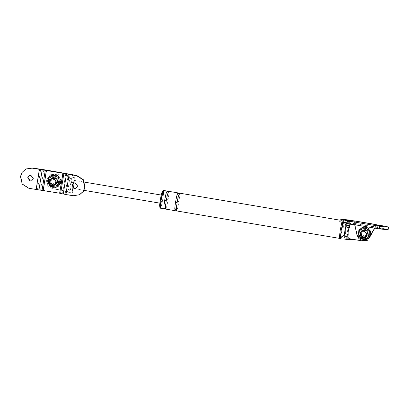 <?xml version="1.0" encoding="UTF-8"?>
<svg xmlns="http://www.w3.org/2000/svg" width="409" height="409" viewBox="0 0 409 409"><rect width="100%" height="100%" fill="white"/><g stroke="black" fill="none" stroke-linecap="round" stroke-linejoin="round"><path stroke-width="0.31" stroke-dasharray="2.04 1.53" d="M65.788 190.983L71.641 193.084L68.037 192.475L69.724 192.721L70.414 190.139L72.582 175.052L71.381 179.311L67.03 175.476L64.694 175.701L55.041 174.076L50.476 174.791L46.631 180.118L47.919 185.609L52.689 188.6L65.788 190.983L67.894 190.103L69.167 182.235L73.615 182.711L74.167 180.395M69.167 182.235L69.857 177.981L68.139 176.458L74.484 175.517L70.885 174.914L72.582 175.052M55.041 174.076L68.139 176.458M54.77 174.208L50.205 174.924L46.355 180.251L47.643 185.742L52.418 188.728L62.071 190.354L68.037 192.475M57.618 182.143L56.902 179.096L54.249 177.434L51.82 177.777L49.576 180.793L50.292 183.84L52.94 185.502L55.368 185.159L57.618 182.143M68.584 185.844L73.032 186.32L73.615 182.711M71.641 193.084L72.204 193.227L72.255 191.095C72.015 189.5 70.563 189.173 67.894 190.103M73.032 186.32L72.725 188.212L72.741 187.256M71.381 179.311L69.811 188.994L64.499 191.207L62.342 190.226M69.811 188.994L69.724 192.721M67.05 175.481L70.885 174.914M69.857 177.981C72.096 179.704 73.605 179.689 74.387 177.935L75.077 175.497L74.484 175.517M64.694 175.701L67.03 175.476M49.847 180.66L50.563 183.713L53.216 185.374L55.639 185.032L57.889 182.015L57.173 178.963L54.52 177.302L52.096 177.644L49.847 180.66L52.096 177.644L54.52 177.302L57.173 178.963L57.889 182.015L55.639 185.032L53.216 185.374L50.563 183.713L49.847 180.66M73.323 183.212L73.922 180.819C74.372 179.929 74.372 181.069 73.917 184.229C73.334 187.45 72.94 188.779 72.725 188.212L72.255 191.095M75.077 175.497L75.062 177.782L72.986 190.574L70.414 190.139M68.635 192.629L72.209 193.227L72.986 190.574M84.014 190.359L72.725 188.212M160.732 199.398L161.836 195.154L161.581 198.989L160.502 203.227L160.732 199.398M351.842 224.229L347.364 221.468L350.963 222.072L355.83 224.725L365.211 226.479L351.806 224.244M365.211 226.479L369.981 229.469L371.27 234.96L367.425 240.287M368.054 234.418L365.81 237.435L363.381 237.777L360.728 236.116L360.012 233.064L362.262 230.047L364.69 229.705L367.338 231.366L368.054 234.418M350.963 222.072L349.567 221.693L349.47 223.989L346.704 239.362L348.12 239.638M346.704 239.362L346.791 235.635L351.126 239.469M350.017 221.755L349.567 221.693L348.361 225.952L353.673 223.743L355.83 224.725M346.791 235.635L348.361 225.952M347.364 221.468L346.914 221.269L346.224 223.708L345.753 226.591L346.055 226.223L345.871 225.763M365.482 226.351L370.257 229.337L371.546 234.832L367.701 240.155L362.86 241.003M363.131 240.875L353.207 239.377M353.478 239.25L351.142 239.475M360.283 232.936L362.532 229.919L364.961 229.577L367.609 231.238L368.325 234.291L366.081 237.302L363.652 237.644L360.999 235.983L360.283 232.936L362.532 229.919L364.961 229.577L367.609 231.238L368.325 234.291L366.081 237.302L363.652 237.644L360.999 235.983L360.283 232.936M341.858 222.43L342.757 220.425L342.926 223.012L342.18 229.055L340.861 235.61L339.695 238.605M342.159 229.066L342.885 223.156L342.722 220.63L341.581 223.554L340.293 229.965L339.562 235.875L339.731 238.401L340.871 235.477L342.159 229.066M163.319 191.254L162.516 191.115L162.664 193.411L162.005 198.784L160.829 204.612L159.796 207.271L160.599 207.409L160.446 205.113L161.11 199.735L162.281 193.912L163.319 191.254L163.467 193.549L162.808 198.922L161.637 204.745L160.599 207.409M163.457 190.446L163.62 192.971L162.894 198.881L161.601 205.287L160.461 208.217M346.914 221.269L346.893 223.554L344.823 236.346L347.394 236.78M344.041 238.999L344.823 236.346M345.753 226.591C346.208 225.707 346.203 226.842 345.748 230.001C345.17 233.222 344.772 234.551 344.557 233.984L344.455 234.5M179.541 193.15L179.704 195.676L178.978 201.591L177.685 207.997L176.545 210.926M177.93 192.879L178.099 195.405L177.368 201.32L176.08 207.726L174.94 210.655M167.077 191.054L167.24 193.58L166.509 199.49L165.221 205.896L164.081 208.825M168.682 191.325L168.851 193.851L168.119 199.761L166.831 206.167L165.691 209.096M342.808 222.639L343.831 220.717L343.146 229.219L340.804 238.682M53.047 175.078C60.639 172.981 63.589 185.599 55.844 187.041C48.247 189.142 45.297 176.519 53.047 175.078M55.588 187.164C47.991 189.26 45.046 176.642 52.792 175.2C60.389 173.104 63.334 185.722 55.588 187.164M53.4 177.792L57.562 180.405L55.696 184.321L54.98 184.571L50.818 181.959L52.684 178.043L53.4 177.792M363.483 227.353C371.081 225.257 374.031 237.874 366.28 239.316C358.688 241.412 355.738 228.795 363.483 227.353M366.024 239.439C358.432 241.535 355.482 228.917 363.233 227.476C370.825 225.379 373.775 237.997 366.024 239.439M363.836 230.068L367.998 232.68L366.137 236.596L365.421 236.847L361.259 234.234L363.12 230.318L363.836 230.068M354.838 220.957L354.695 223.411L357.379 235.303L359.276 238.631L362.691 240.339L366.576 239.792M374.7 228.099L375.334 227.061L354.424 223.539L354.69 224.73M374.874 228.13L375.605 226.929L375.309 227.072L375.723 224.495L375.309 227.072L386.101 229.06L388.131 229.766M375.748 224.48L375.605 226.929L354.695 223.411L339.792 221.714M345.063 222.557L350.692 223.508L345.043 222.573L345.462 219.991M351.121 220.906L350.692 223.508M377.231 227.977L382.86 228.922L377.216 227.992L377.635 225.41M383.294 226.325L382.86 228.922M364.291 230.456L362.231 230.748L360.319 233.309L363.182 237.312L365.242 237.021L367.154 234.459L364.291 230.456M361.3 232.481L358.923 232.235L361.3 232.481L363.12 230.318L361.96 230.875L360.048 233.437L362.911 237.445L365.242 237.021L363.182 237.312L360.319 233.309L362.231 230.748L364.291 230.456L367.154 234.459L365.242 237.021L366.137 236.596L364.48 236.929L363.898 239.188L364.48 236.929M73.104 195.747L79.683 194.638M73.375 195.62L43.415 190.308L28.87 188.298M75.977 188.247L77.822 186.003L75.466 182.705L73.497 183.079M50.859 180.205L48.487 179.96L50.859 180.205L52.684 178.043L51.519 178.605L49.607 181.167L52.47 185.17L54.806 184.75L56.718 182.189L53.855 178.181L51.79 178.472L49.883 181.034L52.746 185.042L54.806 184.75L52.746 185.042L49.883 181.034L51.79 178.472L53.855 178.181L56.718 182.189L54.806 184.75L55.696 184.321L54.039 184.658L53.461 186.918L54.039 184.658M26.099 168.973L22.423 172.189L20.721 176.391L22.51 184.019L29.141 188.171M31.744 180.798L33.589 178.554L31.232 175.256L29.264 175.63M55.143 177.843L55.256 175.809L55.143 177.843C56.769 178.447 57.603 179.612 57.649 181.351L59.556 181.826L57.649 181.351M55.373 176.427C57.833 177.266 59.06 178.989 59.065 181.591M54.908 177.956L54.106 177.823L54.402 175.998L55.205 176.136C57.899 177.041 59.244 178.917 59.233 181.77L59.106 182.578L59.428 182.629L57.521 182.158L55.696 184.321L54.448 184.919M58.932 182.394C58.109 184.858 56.401 186.085 53.809 186.075M49.315 180.778L48.354 180.768C48.339 183.815 49.77 185.819 52.654 186.78L53.006 185.942C50.547 185.098 49.32 183.38 49.315 180.778L50.731 181.013C50.777 182.751 51.611 183.922 53.236 184.52L53.809 184.766M53.006 185.942L53.236 184.52M55.256 175.809C58.144 176.77 59.576 178.774 59.556 181.826M52.654 186.78L53.001 184.633M57.521 182.158L57.418 181.463M56.243 186.105L53.088 186.55L49.637 184.393L48.707 180.425L51.631 176.504L54.786 176.059L58.231 178.217L59.162 182.184L56.243 186.105L59.106 182.578L57.286 182.271M50.629 180.318L50.731 181.013M50.496 181.126L48.354 180.768M56.263 186.095L52.71 186.458C50.01 185.548 48.671 183.672 48.681 180.819L48.809 180.016L51.652 176.494L54.402 175.998L54.453 175.676L54.106 177.823M47.838 180.323L51.207 175.798L54.847 175.287L58.824 177.777L59.898 182.353L56.529 186.877L52.889 187.388L48.911 184.899L47.838 180.323M59.607 182.496C58.676 190.354 45.946 188.212 47.541 180.461C48.477 172.603 61.202 174.745 59.607 182.496M49.555 180.804L51.8 177.787L54.228 177.445L56.882 179.106L57.597 182.153L55.348 185.17L52.919 185.512L50.271 183.851L49.555 180.804M48.518 180.778C49.264 174.49 59.443 176.202 58.165 182.404C57.418 188.692 47.239 186.974 48.518 180.778M57.362 182.266L55.113 185.282L52.689 185.625L50.036 183.963L49.32 180.911L51.57 177.9L53.993 177.557L56.646 179.219L57.362 182.266M49.279 180.931L51.524 177.92L53.952 177.578L56.606 179.239L57.321 182.286L55.072 185.303L52.643 185.645L49.995 183.984L49.279 180.931M59.97 182.322L56.595 186.841L52.955 187.358L48.978 184.868L47.904 180.287L51.273 175.768L54.913 175.251L58.896 177.746L59.97 182.322M48.487 179.96C49.428 177.066 51.416 175.64 54.453 175.676M49.448 179.97C50.271 177.506 51.979 176.279 54.571 176.289M59.428 182.629C58.482 185.522 56.493 186.954 53.461 186.918M51.437 178.646L54.341 177.71M365.58 230.119L365.697 228.084L365.58 230.119C367.21 230.717 368.044 231.888 368.09 233.626L369.997 234.096L368.09 233.626M365.81 228.697C368.269 229.541 369.501 231.259 369.501 233.861M365.349 230.231L364.542 230.093L364.838 228.273L365.646 228.406C368.34 229.316 369.68 231.192 369.675 234.045L369.542 234.848L369.864 234.904L367.957 234.434L366.137 236.596L364.889 237.194M369.373 234.669C368.55 237.133 366.842 238.36 364.25 238.35M359.756 233.048L358.795 233.038C358.775 236.09 360.206 238.094 363.095 239.055L363.443 238.212C360.989 237.373 359.756 235.65 359.756 233.048L361.167 233.288C361.213 235.027 362.047 236.192 363.673 236.796L364.245 237.041M363.443 238.212L363.673 236.796M365.697 228.084C368.581 229.045 370.017 231.049 369.997 234.096M363.095 239.055L363.443 236.908M367.957 234.434L367.855 233.738M366.679 238.381L363.524 238.825L360.078 236.663L359.148 232.701L362.067 228.779L365.222 228.334L368.673 230.492L369.603 234.459L366.679 238.381L369.542 234.848L367.722 234.541M361.065 232.593L361.167 233.288M360.937 233.401L358.795 233.038M366.699 238.37L363.146 238.728C360.452 237.823 359.107 235.942 359.117 233.094L359.25 232.286L362.088 228.769L364.838 228.273L364.894 227.946L364.542 230.093M358.274 232.593L361.648 228.074L365.288 227.557L369.266 230.052L370.339 234.628L366.965 239.147L363.325 239.664L359.347 237.174L358.274 232.593M370.043 234.766C369.112 242.629 356.387 240.482 357.982 232.736C358.913 224.878 371.638 227.021 370.043 234.766M359.992 233.074L362.241 230.057L364.664 229.715L367.318 231.376L368.034 234.429L365.784 237.445L363.361 237.787L360.707 236.126L359.992 233.074M358.954 233.053C359.7 226.765 369.879 228.478 368.606 234.674C367.86 240.962 357.676 239.25 358.954 233.053M367.798 234.541L365.554 237.557L363.126 237.9L360.472 236.238L359.756 233.186L362.006 230.17L364.434 229.827L367.083 231.489L367.798 234.541M359.716 233.207L361.965 230.19L364.388 229.848L367.042 231.509L367.757 234.561L365.508 237.578L363.085 237.92L360.431 236.259L359.716 233.207M370.406 234.592L367.031 239.117L363.391 239.628L359.414 237.138L358.34 232.563L361.714 228.038L365.355 227.527L369.332 230.016L370.406 234.592M358.923 232.235C359.869 229.342 361.858 227.91 364.894 227.946M359.884 232.246C360.707 229.781 362.415 228.554 365.007 228.565M369.864 234.904C368.923 237.798 366.934 239.224 363.898 239.188M361.873 230.916L364.777 229.981M52.689 188.6L52.418 188.728M75.062 177.782L72.485 177.348M74.387 177.935L73.922 180.819M344.092 236.867L344.557 233.984M346.893 223.554L349.47 223.989M179.137 193.702L179.219 193.626C178.82 194.065 178.119 197.015 177.112 202.481L176.345 210.272M177.368 201.32L178.978 201.591M167.225 191.606L166.509 199.495L168.119 199.761M166.253 200.65L166.258 200.655C167.051 196.013 167.751 193.063 168.36 191.801L168.278 191.872M55.721 187.542L50.798 186.708L47.889 182.624L48.313 178.396L51.396 175.256L52.741 174.781L57.664 175.614L60.578 179.699L60.154 183.927L57.071 187.071L55.721 187.542L57.24 186.99L55.895 187.46L50.967 186.627L48.057 182.547L48.482 178.314L51.565 175.175L52.909 174.699L57.838 175.533L60.747 179.617L60.322 183.851L57.24 186.99C64.198 184.111 60.149 172.603 52.914 174.699L51.396 175.256C44.438 178.135 48.487 189.638 55.721 187.542M366.162 239.817L361.239 238.984L358.325 234.899L358.749 230.671L361.832 227.527L363.182 227.056L368.105 227.89L371.014 231.975L370.59 236.203L367.507 239.342L366.162 239.817L367.676 239.26L366.331 239.735L361.408 238.902L358.494 234.817L358.918 230.589L362.001 227.445L363.35 226.975L368.274 227.808L371.188 231.893L370.764 236.121L367.676 239.26C374.634 236.382 370.585 224.878 363.35 226.975L361.832 227.527C354.874 230.405 358.928 241.913 366.162 239.817M357.379 235.303L357.108 235.431M349.143 220.042L348.724 222.624M354.368 220.921L353.954 223.503M354.813 220.967L354.399 223.554M381.311 225.461L380.891 228.043M376.086 224.577L375.666 227.159M69.397 174.224L66.13 194.398M39.653 169.214L36.386 189.387M40.747 169.372L37.48 189.546M43.845 169.725L40.578 189.899M46.682 170.134L43.415 190.308M63.18 172.915L59.913 193.084M65.808 173.426L62.541 193.6M68.39 174.029L65.118 194.198M50.404 174.822L50.675 174.694M75.128 175.466L72.122 174.96M160.476 203.232L159.817 203.125M74.172 180.395L84.602 182.148M161.177 195.042L161.836 195.154M349.971 221.75L346.965 221.243M340.037 220.18L342.722 220.63M175.262 210.18C175.87 208.912 176.57 205.962 177.363 201.325M178.079 193.437L177.624 199.618M166.509 199.495C165.502 204.96 164.801 207.91 164.403 208.35M165.487 208.442L166.258 200.655M343.831 220.717L344.767 223.038M342.757 220.425L343.718 220.589"/><path stroke-width="0.61" d="M72.741 187.256L73.323 183.212M351.842 224.229L349.736 225.108L349.301 227.782C348.32 229.945 347.952 232.205 348.207 234.556L347.773 237.23L349.49 238.754L344.516 239.035L347.665 239.613M348.12 239.638L353.207 239.377L349.49 238.754M353.207 239.377L362.86 241.003L367.425 240.287M347.773 237.23C345.59 235.482 344.363 235.359 344.092 236.867L344.603 233.462L348.207 234.556M344.608 233.677C344.68 231.56 345.043 229.301 345.707 226.898L349.301 227.782M346.157 224.004L345.682 226.964M346.331 223.319L346.152 224.02M346.224 223.708C345.953 225.548 347.123 226.013 349.736 225.108M344.092 236.867L344.041 238.999L344.516 239.035M344.557 233.984L345.753 226.591M344.71 234.209L340.804 238.682L339.695 238.605L339.526 236.019L340.268 229.976L341.858 222.43M160.599 207.409L159.796 207.271L159.643 204.975L160.308 199.602L161.478 193.779L162.46 191.126L163.319 191.254M164.643 200.39L163.917 206.3L164.081 208.825L160.461 208.217L160.297 205.691L161.023 199.776L162.317 193.37L163.457 190.446L167.077 191.054L165.936 193.978L164.643 200.39L166.253 200.661L167.542 194.249L168.682 191.325L177.93 192.879L176.79 195.809L175.502 202.215L177.112 202.486L178.401 196.08L179.541 193.15L340.037 220.18M339.731 238.401L176.545 210.926L176.381 208.396L177.112 202.486M166.253 200.661L165.522 206.571L165.691 209.096L174.94 210.655L174.771 208.13L175.502 202.215M340.661 238.764L340.493 236.182L341.234 230.134L342.808 222.639M53.732 185.17L49.571 182.562L51.437 178.646L52.153 178.39L56.314 181.003L54.448 184.919L53.732 185.17M364.174 237.445L360.007 234.832L361.873 230.916L362.589 230.666L366.75 233.278L364.889 237.194L364.174 237.445M354.69 224.73L357.108 235.431L359 238.764L362.42 240.472L366.3 239.925L369.036 237.44L374.7 228.099M366.3 239.925L369.307 237.312L374.874 228.13M388.545 227.184L379.613 226.274L347.445 220.86L340.252 219.096L349.143 220.042L386.52 226.479L388.545 227.184L388.09 229.802L379.194 228.856L347.026 223.442L339.792 221.714M351.106 220.926L345.477 219.976L351.106 220.926M383.279 226.341L377.65 225.395L383.279 226.341M364.889 237.194L366.883 234.592L364.02 230.584L361.873 230.916M76.371 175.573L69.126 174.357L65.859 194.526L73.104 195.747L79.412 194.771L83.088 191.555L84.791 187.353L83.001 179.725L76.371 175.573L76.641 175.446L46.682 170.134L32.408 167.997L26.099 168.973M74.28 188.488L75.977 188.247L77.552 186.136L75.195 182.838L73.497 183.079L71.923 185.185L74.28 188.488M79.683 194.638L83.359 191.427L85.062 187.225L83.272 179.597L76.641 175.446M73.63 183.017L72.194 185.057L74.55 188.355L75.936 188.242M65.859 194.526L59.642 193.217L28.87 188.298L22.239 184.147L20.45 176.519L22.152 172.317L25.823 169.106L32.137 168.125L39.382 169.346L36.115 189.52M69.126 174.357L66.498 173.845L63.231 194.014M39.382 169.346L66.498 173.845M54.448 184.919L56.447 182.317L53.584 178.314L51.437 178.646M30.046 181.039L31.744 180.798L33.318 178.687L30.961 175.389L29.264 175.63L27.689 177.741L30.046 181.039M29.397 175.568L27.96 177.608L30.317 180.906L31.703 180.793M369.307 237.312L369.036 237.44M347.445 220.86L347.026 223.442M379.613 226.274L379.194 228.856M63.922 173.242L60.65 193.411M62.909 173.043L59.642 193.217M46.411 170.267L43.144 190.441M45.317 170.108L42.05 190.282M42.224 169.755L38.952 189.929M32.408 167.997L32.137 168.125M159.817 203.125L84.014 190.359M84.602 182.148L161.177 195.042M367.226 240.39L367.497 240.257M344.041 238.999L347.614 239.602M176.397 210.369L175.262 210.18M179.219 193.626L178.079 193.437M177.624 199.618L177.363 201.325M167.225 191.606L168.36 191.801M164.403 208.35L165.543 208.544M344.767 223.038L345.871 225.763M339.787 221.724L340.206 219.142M354.859 220.957L375.769 224.475M79.443 194.761L79.172 194.894M26.069 168.983L26.34 168.851"/></g></svg>
